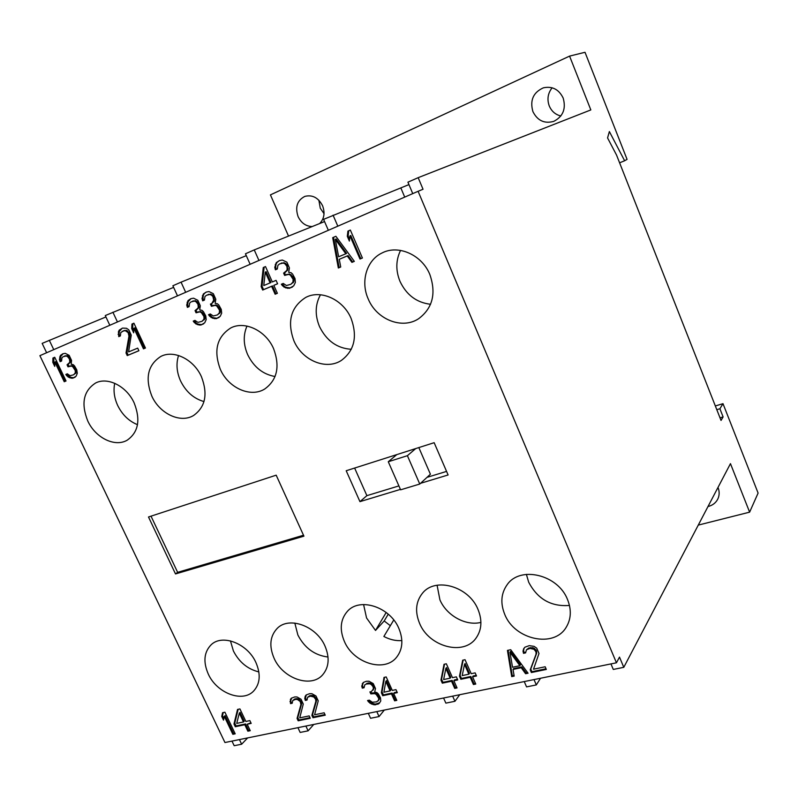 <?xml version="1.0" encoding="UTF-8"?>
<svg xmlns="http://www.w3.org/2000/svg" width="798" height="798" viewBox="0 0 798 798"><rect width="100%" height="100%" fill="white"/><g stroke="black" fill="none" stroke-linecap="round" stroke-linejoin="round"><path stroke-width="1.2" d="M715.337 405.953L722.998 403.678L758.1 493.074L749.621 512.156L730.459 463.638L623.787 667.327L613.283 669.442L610.949 663.906M722.998 403.678L719.896 408.756L723.108 416.925L721.033 420.426L616.555 155.091L607.567 137.944L609.373 131.55L624.625 160.757L627.068 159.381L585.014 52.289L569.582 56.109L270.422 194.882L288.527 236.088M552.136 87.78C547.857 93.226 546.899 99.271 549.243 105.915C551.568 111.291 555.438 114.653 560.844 115.989M318.861 200.208L320.267 208.188L324.038 213.674M719.896 408.756L716.804 409.673M616.445 662.789L418.102 191.291L39.9 355.659L224.956 742.529L616.445 662.789L619.497 657.103L623.787 667.327M231.979 741.093L234.183 745.711L241.644 744.215L247.659 737.901M46.623 352.736L42.154 343.379L105.925 316.956M418.102 191.291L423.03 189.246L418.172 177.665L590.829 109.925L569.582 56.109M258.941 260.457L254.243 249.904L245.455 253.784L250.143 264.288M177.495 295.859L172.877 285.764L181.056 282.163L185.675 292.307M181.056 282.163L246.293 255.659M254.243 249.904L324.557 221.575M408.945 184.597L323.589 219.35L328.347 230.303M109.815 325.275L105.276 315.559L173.615 287.37M418.172 177.665L407.928 182.173L412.746 193.615M112.897 312.208L117.446 321.953M49.276 340.237L53.755 349.634M698.27 525.104L749.621 512.156M707.996 506.531C712.424 505.453 715.656 503.039 717.691 499.279C719.497 495.598 719.626 491.708 718.08 487.608L718 487.418M563.169 98.044C558.899 89.356 552.296 85.945 543.368 87.83C533.244 92.398 529.752 100.319 532.904 111.59C537.493 120.678 544.445 123.939 553.762 121.366C563.059 116.538 566.201 108.767 563.169 98.044M319.649 223.55C324.237 218.792 325.205 212.837 322.552 205.694C318.302 197.665 312.417 194.552 304.876 196.378C297.195 200.318 294.941 207.071 298.103 216.637C301.255 223.051 305.963 226.353 312.198 226.552M443.568 698.001L445.853 703.128L454.95 701.292L459.728 694.709M524.246 681.562L526.56 686.888L536.316 684.923L540.525 678.25M297.923 727.656L300.158 732.434L308.108 730.838L313.784 724.434M368.307 713.322L370.561 718.27L379.06 716.564L384.317 710.06M379.06 716.564L376.796 711.597M308.108 730.838L305.873 726.04M241.644 744.215L239.43 739.576M420.566 483.299L448.107 474.97L434.152 442.691L346.192 470.74L359.948 501.643L400.426 489.393M148.498 516.984L175.51 573.942L303.928 536.166L276.178 475.169L148.498 516.984M273.604 348.706C265.924 330.611 244.737 320.517 230.732 327.968C216.837 336.926 213.385 350.731 220.368 369.404C228.378 387.988 250.652 397.973 264.776 388.975C277.215 379.898 280.158 366.481 273.604 348.706M201.455 376.766C193.894 359.449 173.924 349.554 160.897 356.407C147.879 364.786 144.847 378.003 151.82 396.067C159.65 413.753 180.468 423.578 193.595 415.479C205.415 407 208.039 394.092 201.455 376.766M134.164 402.94C126.732 386.322 107.83 376.636 95.67 382.97C83.471 390.84 80.837 403.509 87.77 420.975C95.441 437.883 114.992 447.518 127.241 440.157C138.443 432.217 140.747 419.808 134.164 402.94M351.15 318.542C343.339 299.579 320.786 289.285 305.684 297.464C290.841 307.05 286.921 321.494 293.913 340.806C302.123 360.407 326.113 370.531 341.354 360.427C354.382 350.671 357.644 336.716 351.15 318.542M398.84 628.375C390.042 606.979 359.978 597.143 347.589 611.118C340.427 619.248 339.35 629.353 344.377 641.422C353.374 663.068 384.417 672.854 396.536 657.333C402.731 649.402 403.499 639.757 398.84 628.375M324.995 646.061C316.467 625.981 289.046 616.056 277.235 628.365C269.973 636.116 268.926 646.071 274.083 658.26C282.791 678.529 310.981 688.435 322.621 674.859C329.035 667.258 329.833 657.662 324.995 646.061M255.949 662.599C247.679 643.637 222.443 633.742 211.241 644.684C203.999 652.036 203.001 661.821 208.268 674.021C216.707 693.123 242.532 703.038 253.634 691.038C260.148 683.786 260.916 674.3 255.949 662.599M478.002 609.413C468.895 586.46 435.598 576.884 422.701 592.934C415.798 601.423 414.761 611.577 419.598 623.408C428.935 646.689 463.498 656.155 475.967 638.21C481.753 630.021 482.431 620.425 478.002 609.413M429.873 274.582C422.002 254.861 398.342 244.358 382.023 252.986C366.541 260.228 360.357 281.604 368.207 298.931C376.566 319.539 402.192 329.783 418.701 318.661C432.646 308.158 436.366 293.464 429.873 274.582M567.558 599.597C558.041 574.62 520.286 565.622 507.269 584.545C501.064 593.203 500.216 603.138 504.725 614.33C514.491 639.717 553.902 648.495 566.201 627.268C571.159 619.049 571.607 609.822 567.558 599.597M235.201 733.821L224.906 712.205L222.552 712.724L221.744 716.454L223.5 720.125L224.318 716.405L232.846 734.31L235.201 733.821M237.535 709.442L233.974 723.976L235.29 726.739L244.796 724.734L247.859 731.197L250.253 730.709L247.181 724.235L251.18 723.387L249.864 720.604L245.864 721.452L239.929 708.923L237.535 709.442M297.065 718.419L298.173 720.794L310.272 718.29L309.165 715.906L299.739 717.861L303.27 704.035L301.046 699.248L297.016 696.963L294.771 696.933L291.31 698.21L290.412 699.457L290.522 703.627L292.198 703.267L292.756 700.524L295.549 699.387L297.454 699.507L300.257 701.532L300.916 704.544L297.065 718.419L297.804 717.621L298.911 719.986L309.993 717.681M311.878 715.337L312.986 717.731L325.255 715.188L324.148 712.784L314.592 714.779L318.232 700.834L315.998 696.006L311.928 693.711L309.654 693.671L306.143 694.968L305.225 696.235L304.766 698.45L305.315 700.435L307.011 700.075L307.599 697.302L310.432 696.155L313.833 697.013L315.629 699.267L315.838 701.342L311.878 715.337L312.597 714.529L313.704 716.913L324.976 714.579M380.756 701.003L380.496 697.811L378.332 693.921L376.935 692.594L374.681 691.986L375.499 688.554L373.245 683.597L369.005 681.243L366.262 681.293L363.26 682.499L361.743 686.081L362.292 688.135L364.078 687.746L364.746 684.893L366.312 684.006L369.773 683.796L371.299 684.554L373.155 686.879L373.334 689.013L371.349 691.617L369.913 691.916L370.811 693.891L374.641 693.622L376.167 694.38L378.691 698.19L378.501 700.385L376.427 701.901L372.257 702.23L369.344 700.145L367.549 700.524L368.586 701.921L371.489 704.006L375.03 704.883L379.13 703.497L380.756 701.003M384.008 677.412L381.364 692.744L382.721 695.716L391.459 693.871L394.611 700.834L396.806 700.385L393.653 693.412L397.324 692.644L395.968 689.642L392.297 690.42L386.202 676.933L384.008 677.412M444.027 664.295L440.965 680.115L442.321 683.168L451.548 681.233L454.73 688.395L457.045 687.916L453.863 680.744L457.733 679.926L456.366 676.844L452.496 677.662L446.341 663.786L444.027 664.295M462.68 660.215L459.478 676.185L460.845 679.278L470.221 677.303L473.414 684.524L475.768 684.046L472.576 676.804L476.516 675.976L475.149 672.864L471.209 673.702L465.035 659.697L462.68 660.215M510.71 649.712L507.438 650.42L511.718 676.604L514.161 676.096L513.034 669.442L521.214 667.726L525.603 673.731L528.067 673.213L510.71 649.712M530.221 669.881L531.368 672.534L546.321 669.442L545.174 666.769L533.523 669.193L538.999 653.492L536.695 648.136L534.101 646.36L529.244 645.652L524.914 647.188L523.727 648.614L522.999 651.108L523.508 653.333L525.573 652.884L526.49 649.772L529.982 648.425L534.002 649.303L535.997 651.806L536.076 654.121L530.221 669.881L530.77 669.043L531.907 671.697L546.032 668.764M66.035 380.985L54.733 357.265L52.927 358.043L52.808 362.352L54.733 366.382L54.853 362.083L64.229 381.733L66.035 380.985M77.296 373.274L76.768 369.853L74.533 365.913L73.197 364.646L71.192 364.277L71.571 360.447L69.157 355.349L65.266 353.344L62.892 353.743L60.409 355.429L59.431 359.509L60.099 361.664L61.606 361.025L61.915 357.843L63.192 356.686L66.174 356.018L67.571 356.646L69.386 358.93L69.745 361.225L69.616 362.501L67.052 364.806L68.02 366.831L71.301 366.053L72.698 366.681L75.241 370.491L75.281 372.905L73.635 374.801L70.044 375.698L67.331 373.803L65.815 374.432L66.833 375.818L69.556 377.713L72.698 378.222L76.119 376.197L77.296 373.274M126.024 352.985L127.241 355.589L138.902 350.751L137.685 348.127L128.598 351.908L131.241 335.11L128.787 329.833L126.503 328.277L122.523 328.088L119.221 330.143L118.423 331.749L118.772 336.636L120.378 335.948L120.767 332.636L123.431 330.861L125.296 330.701L128.139 332.636L128.967 336.078L126.024 352.985L126.982 352.536L128.199 355.15L138.882 350.711M145.445 348.038L133.914 323.19L131.949 324.038L131.71 328.577L133.675 332.806L133.914 328.267L143.48 348.856L145.445 348.038M206.193 319.589L205.744 315.878L203.41 311.649L201.964 310.302L199.719 309.943L200.318 305.774L197.824 300.287L193.545 298.193L190.862 298.691L187.999 300.577L186.722 305.036L187.38 307.37L189.106 306.632L189.585 303.16L191.071 301.873L194.443 301.085L195.989 301.734L197.934 304.168L198.233 306.661L198.034 308.048L195.051 310.612L196.049 312.796L199.769 311.878L201.315 312.527L203.999 316.606L203.949 319.23L202.004 321.335L197.934 322.382L194.961 320.387L193.236 321.105L194.323 322.591L197.296 324.587L200.807 325.065L204.737 322.791L206.193 319.589M221.684 313.135L221.255 309.385L218.901 305.125L217.445 303.769L215.171 303.41L215.799 299.2L213.295 293.664L208.966 291.559L206.243 292.068L203.33 293.983L202.024 298.492L202.672 300.836L204.428 300.088L204.936 296.587L206.443 295.28L209.864 294.472L211.42 295.13L212.886 296.487L213.674 300.098L211.849 303.499L210.433 304.098L211.43 306.302L215.211 305.365L216.777 306.013L219.48 310.133L219.41 312.776L217.435 314.911L213.305 315.978L210.303 313.963L208.547 314.701L209.645 316.198L212.647 318.203L216.208 318.681L220.198 316.367L221.684 313.135M263.26 267.539L261.175 286.652L262.682 290.043L271.599 286.302L275.13 294.233L277.375 293.295L273.844 285.355L277.594 283.789L276.078 280.367L272.327 281.953L265.505 266.572L263.26 267.539M295.38 282.442L295.001 278.522L292.597 274.093L291.071 272.687L288.667 272.347L289.425 267.929L286.891 262.173L282.322 260.028L279.41 260.587L276.268 262.632L274.771 267.36L275.41 269.804L277.295 269.006L277.913 265.335L279.549 263.948L283.21 263.061L284.856 263.729L286.891 266.273L287.14 268.896L286.891 270.372L283.609 273.125L284.617 275.41L288.667 274.382L290.312 275.051L293.095 279.32L292.966 282.093L290.811 284.337L286.392 285.504L283.24 283.44L281.355 284.238L282.492 285.784L285.634 287.849L289.415 288.297L293.724 285.834L295.38 282.442M335.878 236.298L332.696 237.664L338.342 267.998L340.726 267.011L339.26 259.31L347.25 255.959L351.918 262.372L354.332 261.365L335.878 236.298M362.412 258.013L350.352 230.063L347.928 231.111L347.31 236.318L349.364 241.066L349.983 235.879L359.978 259.021L362.412 258.013M236.737 723.387L239.3 713.153L243.48 721.961L236.737 723.387M383.908 692.205L385.813 681.412L390.102 690.888L383.908 692.205M443.638 679.547L445.853 668.405L450.182 678.16L443.638 679.547M462.202 675.607L464.516 664.365L468.855 674.2L462.202 675.607M509.992 652.185L519.887 665.702L512.525 667.248L509.992 652.185L510.56 651.377L520.436 664.864L519.887 665.702M263.769 285.554L265.285 272.098L270.093 282.891L263.769 285.554M335.31 239.35L345.823 253.774L338.641 256.786L335.31 239.35L336.128 238.991L346.621 253.395L345.823 253.774M354.631 468.057L366.89 495.648L398.9 485.912M359.948 501.643L366.89 495.648M427.02 477.354L446.571 471.409M396.796 454.611L388.277 461.743L400.616 489.822L419.768 484.037L430.411 474.221L418.83 447.578M415.718 448.576L407.399 455.688L388.277 461.743M419.768 484.037L407.399 455.688M151.012 516.156L177.635 572.336L303.509 535.239M175.51 573.942L177.635 572.336M246.991 326.063C243.121 335.02 243.35 344.556 247.689 354.691C253.814 367.1 262.941 374.372 275.061 376.506M178.553 355.499C175.969 363.609 176.637 372.087 180.567 380.935C185.894 391.728 193.705 398.611 203.989 401.574M114.722 383.299C113.236 390.501 114.224 397.913 117.705 405.504C122.293 414.78 128.897 421.174 137.495 424.676M320.477 294.771C315.12 304.537 314.801 315.15 319.519 326.611C326.542 340.786 337.125 348.347 351.29 349.285M294.831 623.068L297.873 635.018C304.666 648.046 314.721 655.377 328.018 657.013M230.432 640.874L233.415 650.998C239.161 662.16 247.649 669.133 258.861 671.926M437.085 585.243L439.907 599.817C446.491 615.527 465.833 626.28 480.915 622.4M401.853 640.575C395.818 641.013 389.823 639.647 383.868 636.475L393.763 619.996M386.182 612.475L375.519 630.44L384.197 620.964L390.332 625.692M363.589 604.545L366.561 617.991L375.519 630.44M388.247 614.171L384.197 620.964M400.556 250.392C395.808 260.208 395.618 270.522 399.988 281.355C406.471 294.991 416.656 302.632 430.551 304.277M526.391 574.37L528.675 582.171C537.553 599.099 551.149 606.859 569.463 605.443M333.065 215.171L337.823 226.183M400.925 188.129L404.716 197.106M624.625 160.757L619.597 162.822M723.108 416.925L720.015 417.833M536.316 684.923L534.002 679.577M454.95 701.292L452.656 696.145M232.846 734.31L234.931 733.242M224.318 716.405L225.106 715.626L233.624 733.512M221.744 716.454L222.542 715.676L223.869 718.459M223.211 712.574L222.542 715.676M238.163 709.312L234.762 723.188L236.068 725.941L245.565 723.946L248.627 730.399L249.974 730.12M247.181 724.235L250.901 722.818M239.3 713.153L240.078 712.375L244.248 721.173L243.48 721.961M292.756 700.524L294.951 698.898L298.193 698.719L301.435 701.691L301.654 703.746L297.804 717.621M291.579 698.09L290.711 700.863L291.27 702.839L292.198 702.639M307.599 697.302L309.804 695.657L313.095 695.477L316.357 698.469L316.567 700.544L312.597 714.529M306.382 694.859L305.504 697.652L306.053 699.647L307.021 699.437M368.666 700.285L370.651 702.43L374.053 703.876L375.708 704.065L379.718 702.729M370.871 691.716L371.499 693.083L375.319 692.814L378.471 695.397L379.449 698.43L378.003 701.033M364.746 684.893L368.437 682.898L371.988 683.756L373.833 686.081L374.013 688.215L373.065 690.16M363.399 682.43L362.442 685.283L362.98 687.337L364.097 687.098M384.566 677.293L382.043 691.926L383.389 694.898L392.127 693.063L395.269 700.016L396.516 699.756M393.653 693.412L394.312 692.594L397.045 692.026M385.813 681.412L386.491 680.614L390.771 690.071L390.102 690.888M444.516 664.185L441.583 679.288L442.95 682.35L452.167 680.405L455.339 687.567L456.755 687.268M453.863 680.744L454.481 679.916L457.454 679.288M445.853 668.405L446.481 667.597L450.8 677.332L450.182 678.16M463.149 660.106L460.087 675.367L461.453 678.45L470.82 676.475L474.002 683.696L475.478 683.387M472.576 676.804L473.174 675.976L476.236 675.337M464.516 664.365L465.124 663.547L469.453 673.382L468.855 674.2M513.034 669.442L513.603 668.614L521.762 666.899L526.151 672.884L527.598 672.584M508.127 650.28L512.286 675.766L514.042 675.397M526.49 649.772L528.875 647.966L532.845 647.687L534.55 648.485L536.535 650.978L536.625 653.293L530.77 669.043M524.216 648.036L523.558 650.29L524.067 652.505L525.623 652.165M233.974 723.976L234.762 723.188M247.859 731.197L248.627 730.399M244.796 724.734L245.565 723.946M235.29 726.739L236.068 725.941M298.173 720.794L298.911 719.986M300.916 704.544L301.654 703.746M300.696 702.489L301.435 701.691M300.257 701.532L300.986 700.734M298.911 700.245L299.649 699.447M297.454 699.507L298.193 698.719M295.549 699.387L296.297 698.599M294.213 699.686L294.951 698.898M290.522 703.627L291.27 702.839M289.973 701.651L290.711 700.863M290.412 699.457L291.16 698.669M312.986 717.731L313.704 716.913M315.838 701.342L316.567 700.544M315.629 699.267L316.357 698.469M315.19 698.31L315.908 697.512M313.833 697.013L314.562 696.215M312.357 696.265L313.095 695.477M310.432 696.155L311.16 695.367M309.075 696.455L309.804 695.657M305.315 700.435L306.053 699.647M304.766 698.45L305.504 697.652M305.225 696.235L305.963 695.437M377.913 704.295L378.591 703.467M375.03 704.883L375.708 704.065M373.374 704.694L374.053 703.876M371.489 704.006L372.177 703.188M369.973 703.247L370.651 702.43M368.586 701.921L369.265 701.103M378.501 700.385L379.18 699.567M378.781 699.248L379.449 698.43M378.691 698.19L379.369 697.372M377.793 696.205L378.471 695.397M376.167 694.38L376.846 693.572M374.641 693.622L375.319 692.814M372.247 693.592L372.935 692.774M370.811 693.891L371.499 693.083M373.334 689.013L374.013 688.215M373.155 686.879L373.833 686.081M372.696 685.891L373.384 685.083M371.299 684.554L371.988 683.756M369.773 683.796L370.462 682.998M367.748 683.696L368.437 682.898M366.312 684.006L367 683.208M362.292 688.135L362.98 687.337M361.743 686.081L362.442 685.283M362.272 683.796L362.97 682.998M381.364 692.744L382.043 691.926M394.611 700.834L395.269 700.016M391.459 693.871L392.127 693.063M382.721 695.716L383.389 694.898M440.965 680.115L441.583 679.288M454.73 688.395L455.339 687.567M451.548 681.233L452.167 680.405M442.321 683.168L442.95 682.35M459.478 676.185L460.087 675.367M473.414 684.524L474.002 683.696M470.221 677.303L470.82 676.475M460.845 679.278L461.453 678.45M525.603 673.731L526.151 672.884M521.214 667.726L521.762 666.899M511.718 676.604L512.286 675.766M531.368 672.534L531.907 671.697M536.076 654.121L536.625 653.293M535.997 651.806L536.535 650.978M535.528 650.729L536.076 649.911M534.002 649.303L534.55 648.485M532.296 648.505L532.845 647.687M529.982 648.425L530.54 647.607M528.326 648.784L528.875 647.966M523.508 653.333L524.067 652.505M522.999 651.108L523.558 650.29M64.229 381.733L66.015 380.945M54.853 362.083L55.86 361.644L65.217 381.274M52.808 362.352L53.815 361.913L54.803 363.968M53.935 357.604L53.815 361.913M66.833 374.013L70.543 377.255L73.695 377.763L75.212 377.135M68.059 364.377L69.017 366.382L72.299 365.614L75.271 368.008L76.279 372.447L73.635 374.801M63.192 356.686L67.172 355.579L69.905 357.474L70.613 362.053L68.269 364.287M63.112 353.714L60.688 356.526L60.439 359.07L61.097 361.225L61.606 361.015M122.134 331.419L126.264 330.272L129.595 333.265L129.924 335.649L126.982 352.536M122.194 328.237L119.391 331.33L119.082 333.973L119.74 336.207L120.378 335.938M133.914 328.267L134.882 327.848L144.428 348.407L145.426 347.998M132.917 323.619L132.677 328.158L133.795 330.572M194.173 320.716L196.677 323.509L198.213 324.158L201.724 324.636L203.68 323.818M195.979 310.223L196.966 312.377L200.687 311.459L203.919 314.003L204.916 316.188L204.857 318.801L202.004 321.335M191.071 301.873L195.37 300.676L198.353 302.671L198.951 307.639L196.438 310.023M190.991 298.661L188.039 301.863L187.65 304.637L188.298 306.961L189.106 306.622M209.475 314.312L211.999 317.125L213.545 317.784L217.106 318.252L219.121 317.414M211.35 303.709L212.338 305.893L216.118 304.956L219.38 307.509L220.378 309.714L220.308 312.357L217.435 314.911M206.443 295.28L210.772 294.083L213.794 296.088L214.373 301.095L211.849 303.499M206.363 292.048L204.248 293.584L203.34 295.29L202.941 298.093L203.59 300.437L204.428 300.078M264.138 267.16L262.043 286.253L263.549 289.634L272.467 285.903L275.988 293.824L277.355 293.255M273.844 285.355L277.574 283.759M265.285 272.098L266.163 271.709L270.951 282.502L270.093 282.891M282.233 283.869L284.856 286.781L286.492 287.44L290.263 287.898L292.547 286.951M284.467 272.756L285.475 275.021L289.514 273.993L292.926 276.637L293.943 278.931L293.814 281.694L290.811 284.337M279.549 263.948L284.068 262.692L287.23 264.746L287.739 269.983L285.115 272.477M279.47 260.577L277.135 262.253L276.128 264.048L275.639 266.981L276.278 269.425L277.295 268.986M339.26 259.31L348.048 255.589L352.706 261.983L354.302 261.325M333.514 237.315L339.15 267.609L340.716 266.961M349.983 235.879L350.791 235.52L360.766 258.642L362.392 257.963M348.736 230.762L348.118 235.959L349.574 239.34M72.698 378.222L73.695 377.763M71.241 378.222L72.239 377.763M69.556 377.713L70.543 377.255M68.159 377.085L69.157 376.626M66.833 375.818L67.83 375.369M74.912 373.664L75.91 373.215M75.281 372.905L76.279 372.447M75.411 371.629L76.409 371.18M75.241 370.491L76.229 370.043M74.274 368.457L75.271 368.008M72.698 366.681L73.695 366.242M71.301 366.053L72.299 365.614M69.236 366.322L70.234 365.873M68.02 366.831L69.017 366.382M69.616 362.501L70.613 362.053M69.745 361.225L70.743 360.786M69.386 358.93L70.384 358.492M68.897 357.913L69.905 357.474M67.571 356.646L68.568 356.207M66.174 356.018L67.172 355.579M64.409 356.157L65.406 355.728M60.099 361.664L61.097 361.225M59.431 359.509L60.439 359.07M59.68 356.965L60.688 356.526M60.409 355.429L61.416 355M127.241 355.589L128.199 355.15M128.967 336.078L129.924 335.649M128.628 333.694L129.595 333.265M128.139 332.636L129.106 332.217M126.752 331.34L127.72 330.911M125.296 330.701L126.264 330.272M123.431 330.861L124.398 330.442M118.772 336.636L119.74 336.207M118.114 334.402L119.082 333.973M118.423 331.749L119.391 331.33M119.221 330.143L120.189 329.724M143.48 348.856L144.428 348.407M131.71 328.577L132.677 328.158M200.807 325.065L201.724 324.636M199.181 325.095L200.089 324.666M197.296 324.587L198.213 324.158M195.759 323.938L196.677 323.509M194.323 322.591L195.241 322.173M203.5 320.058L204.408 319.639M203.949 319.23L204.857 318.801M204.148 317.843L205.056 317.424M203.999 316.606L204.916 316.188M203.011 314.422L203.919 314.003M201.315 312.527L202.233 312.108M199.769 311.878L200.687 311.459M197.435 312.208L198.353 311.799M196.049 312.796L196.966 312.377M198.034 308.048L198.951 307.639M198.233 306.661L199.151 306.252M197.934 304.168L198.852 303.769M197.435 303.08L198.353 302.671M195.989 301.734L196.907 301.325M194.443 301.085L195.37 300.676M192.458 301.275L193.385 300.876M187.38 307.37L188.298 306.961M186.722 305.036L187.65 304.637M187.111 302.262L188.039 301.863M187.999 300.577L188.927 300.178M216.208 318.681L217.106 318.252M214.552 318.711L215.45 318.292M212.647 318.203L213.545 317.784M211.091 317.544L211.999 317.125M209.645 316.198L210.552 315.779M218.951 313.624L219.849 313.195M219.41 312.776L220.308 312.357M219.62 311.38L220.527 310.961M219.48 310.133L220.378 309.714M218.482 307.928L219.38 307.509M216.777 306.013L217.674 305.604M215.211 305.365L216.118 304.956M212.847 305.704L213.754 305.295M211.43 306.302L212.338 305.893M213.465 301.504L214.373 301.095M213.674 300.098L214.582 299.699M213.385 297.594L214.293 297.185M212.886 296.487L213.794 296.088M211.42 295.13L212.338 294.731M209.864 294.472L210.772 294.083M207.849 294.681L208.767 294.282M202.672 300.836L203.59 300.437M202.024 298.492L202.941 298.093M202.423 295.689L203.34 295.29M203.33 293.983L204.248 293.584M261.175 286.652L262.043 286.253M275.13 294.233L275.988 293.824M271.599 286.302L272.467 285.903M262.682 290.043L263.549 289.634M289.415 288.297L290.263 287.898M287.649 288.357L288.497 287.958M285.634 287.849L286.492 287.44M283.998 287.18L284.856 286.781M282.492 285.784L283.34 285.385M292.457 282.981L293.305 282.582M292.966 282.093L293.814 281.694M293.225 280.627L294.063 280.228M293.095 279.32L293.943 278.931M292.088 277.026L292.926 276.637M290.312 275.051L291.16 274.662M288.667 274.382L289.514 273.993M286.133 274.771L286.981 274.382M284.617 275.41L285.475 275.021M286.891 270.372L287.739 269.983M287.14 268.896L287.998 268.517M286.891 266.273L287.739 265.894M286.382 265.126L287.23 264.746M284.856 263.729L285.714 263.35M283.21 263.061L284.068 262.692M281.066 263.3L281.923 262.921M275.41 269.804L276.278 269.425M274.771 267.36L275.639 266.981M275.27 264.417L276.128 264.048M276.268 262.632L277.135 262.253M351.918 262.372L352.706 261.983M347.25 255.959L348.048 255.589M338.342 267.998L339.15 267.609M359.978 259.021L360.766 258.642M347.31 236.318L348.118 235.959"/></g></svg>
